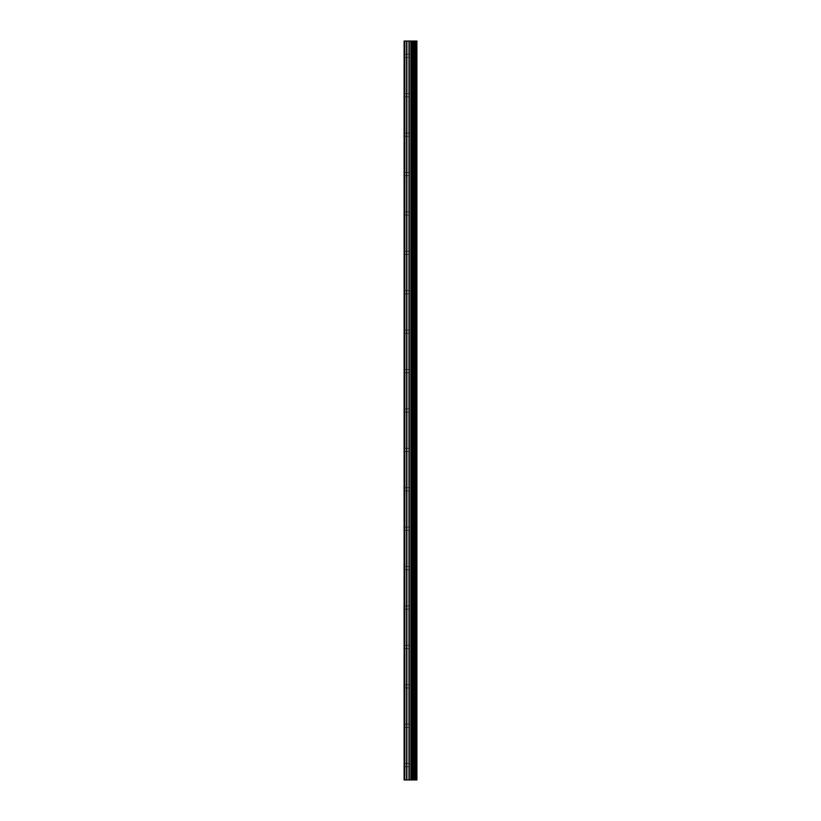 <?xml version="1.0" encoding="UTF-8"?>
<svg xmlns="http://www.w3.org/2000/svg" width="821" height="821" viewBox="0 0 821 821"><rect width="100%" height="100%" fill="white"/><g stroke="black" fill="none" stroke-linecap="round" stroke-linejoin="round"><path stroke-width="0.62" stroke-dasharray="4.11 3.08" d="M412.224 765.172L412.224 763.571L412.224 765.172M404.096 765.172L404.096 763.571L404.096 765.172M412.224 725.764L412.224 724.163L412.224 725.764M404.096 725.764L404.096 724.163L404.096 725.764M412.224 686.356L412.224 687.957L412.224 686.356M404.096 686.356L404.096 687.957L404.096 686.356M412.224 646.948L412.224 648.549L412.224 646.948M404.096 646.948L404.096 648.549L404.096 646.948M412.224 607.54L412.224 605.939L412.224 607.54M404.096 607.54L404.096 605.939L404.096 607.54M412.224 568.132L412.224 566.531L412.224 568.132M404.096 568.132L404.096 566.531L404.096 568.132M412.224 528.724L412.224 527.123L412.224 528.724M404.096 528.724L404.096 527.123L404.096 528.724M412.224 489.316L412.224 487.715L412.224 489.316M404.096 489.316L404.096 487.715L404.096 489.316M412.224 449.908L412.224 448.307L412.224 449.908M404.096 449.908L404.096 448.307L404.096 449.908M412.224 410.5L412.224 408.899L412.224 410.5M404.096 410.5L404.096 408.899L404.096 410.5M412.224 371.092L412.224 369.491L412.224 371.092M404.096 371.092L404.096 369.491L404.096 371.092M412.224 331.684L412.224 330.083L412.224 331.684M404.096 331.684L404.096 330.083L404.096 331.684M412.224 292.276L412.224 290.675L412.224 292.276M404.096 292.276L404.096 290.675L404.096 292.276M412.224 252.868L412.224 251.267L412.224 252.868M404.096 252.868L404.096 251.267L404.096 252.868M412.224 213.46L412.224 211.859L412.224 213.46M404.096 213.46L404.096 211.859L404.096 213.46M412.224 174.052L412.224 172.451L412.224 174.052M404.096 174.052L404.096 172.451L404.096 174.052M412.224 134.644L412.224 133.043L412.224 134.644M404.096 134.644L404.096 133.043L404.096 134.644M412.224 95.236L412.224 93.635L412.224 95.236M404.096 95.236L404.096 93.635L404.096 95.236M412.224 55.828L412.224 57.429L412.224 55.828M404.096 55.828L404.096 57.429L404.096 55.828M411.588 779.95L409.238 779.95L411.588 779.95M409.238 779.95L411.475 779.95L409.238 779.95M416.411 779.95L404.096 779.95L404.096 41.05L416.904 41.05L416.904 779.95L416.411 41.05M409.238 41.05L411.752 41.05L409.238 41.05M404.343 41.05L404.343 779.95L404.343 41.05M404.096 779.95L404.096 41.05L404.096 779.95M404.835 779.95L404.835 41.05M411.229 779.95L411.229 41.05M411.393 779.95L411.393 41.05M406.611 779.95L406.611 41.05M406.888 779.95L406.888 41.05M408.981 779.95L408.981 41.05M409.258 779.95L409.258 41.05M410.849 779.95L410.849 41.05M411.126 779.95L411.126 41.05M412.583 779.95L412.583 41.05M412.665 779.95L412.665 41.05M413.199 779.95L413.199 41.05M413.404 779.95L413.404 41.05M414.4 779.95L414.4 41.05M414.615 779.95L414.615 41.05M415.149 779.95L415.149 41.05M415.231 779.95L415.231 41.05M416.668 779.95L416.668 41.05M404.096 766.773L412.224 766.773L413.148 765.172L412.224 763.571L404.096 763.571M404.096 727.365L412.224 727.365L413.148 725.764L412.224 724.163L404.096 724.163M404.096 687.957L412.224 687.957L413.148 686.356L412.224 684.755L404.096 684.755M404.096 648.549L412.224 648.549L413.148 646.948L412.224 645.347L404.096 645.347M404.096 609.141L412.224 609.141L413.148 607.54L412.224 605.939L404.096 605.939M404.096 569.733L412.224 569.733L413.148 568.132L412.224 566.531L404.096 566.531M404.096 530.325L412.224 530.325L413.148 528.724L412.224 527.123L404.096 527.123M404.096 490.917L412.224 490.917L413.148 489.316L412.224 487.715L404.096 487.715M404.096 451.509L412.224 451.509L413.148 449.908L412.224 448.307L404.096 448.307M404.096 412.101L412.224 412.101L413.148 410.5L412.224 408.899L404.096 408.899M404.096 372.693L412.224 372.693L413.148 371.092L412.224 369.491L404.096 369.491M404.096 333.285L412.224 333.285L413.148 331.684L412.224 330.083L404.096 330.083M404.096 293.877L412.224 293.877L413.148 292.276L412.224 290.675L404.096 290.675M404.096 254.469L412.224 254.469L413.148 252.868L412.224 251.267L404.096 251.267M404.096 215.061L412.224 215.061L413.148 213.46L412.224 211.859L404.096 211.859M404.096 175.653L412.224 175.653L413.148 174.052L412.224 172.451L404.096 172.451M404.096 136.245L412.224 136.245L413.148 134.644L412.224 133.043L404.096 133.043M404.096 96.837L412.224 96.837L413.148 95.236L412.224 93.635L404.096 93.635M404.096 57.429L412.224 57.429L413.148 55.828L412.224 54.227L404.096 54.227"/><path stroke-width="1.23" d="M408.981 779.95L416.904 779.95L416.904 41.05L404.096 41.05L404.096 779.95L408.981 779.95L408.981 41.05M416.411 779.95L416.411 41.05M411.393 779.95L411.393 41.05M411.229 779.95L411.229 41.05M404.835 779.95L404.835 41.05M416.668 779.95L416.668 41.05M415.231 779.95L415.231 41.05M415.149 779.95L415.149 41.05M414.615 779.95L414.615 41.05M414.4 779.95L414.4 41.05M413.404 779.95L413.404 41.05M413.199 779.95L413.199 41.05M412.665 779.95L412.665 41.05M412.583 779.95L412.583 41.05M411.126 779.95L411.126 41.05M410.849 779.95L410.849 41.05M409.258 779.95L409.258 41.05M406.888 779.95L406.888 41.05M406.611 779.95L406.611 41.05"/></g></svg>
